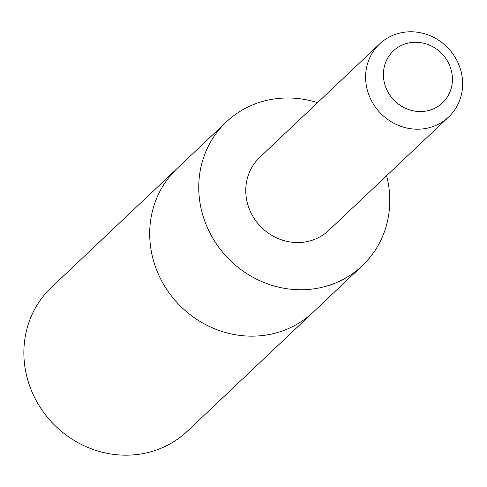 <?xml version="1.0" encoding="UTF-8"?>
<svg xmlns="http://www.w3.org/2000/svg" width="487" height="487" viewBox="0 0 487 487"><rect width="100%" height="100%" fill="white"/><g stroke="black" fill="none" stroke-linecap="round" stroke-linejoin="round"><path stroke-width="0.73" d="M362.255 265.738L313.202 312.143A98.934 92.366 -133.4 0 1 178.114 303.742A98.934 92.366 -133.4 0 1 177.225 168.399L51.397 287.415A98.94 92.372 46.6 0 0 66.281 435.159A98.94 92.372 46.6 0 0 187.385 431.165L313.202 312.143A98.934 92.366 -133.4 0 1 178.114 303.742A98.934 92.366 -133.4 0 1 177.225 168.399L226.278 121.994A98.934 92.36 46.6 0 0 241.156 269.725A98.934 92.36 46.6 0 0 362.255 265.738A98.934 92.36 46.6 0 0 386.599 175.697M317.524 102.684A98.934 92.36 46.6 0 0 226.278 121.994M379.592 43.97L259.754 157.338A50.252 46.916 46.6 0 0 267.308 232.378A50.252 46.916 46.6 0 0 328.822 230.351L448.667 116.983A50.252 46.916 46.6 0 0 448.21 48.237A50.252 46.916 46.6 0 0 379.592 43.97A50.252 46.916 46.6 0 0 387.153 119.011A50.252 46.916 46.6 0 0 448.667 116.983M398.719 104.315A35.746 33.372 46.6 0 0 452.344 81.548A35.746 33.372 46.6 0 0 402.658 44.847A35.746 33.372 46.6 0 0 398.719 104.315"/></g></svg>
